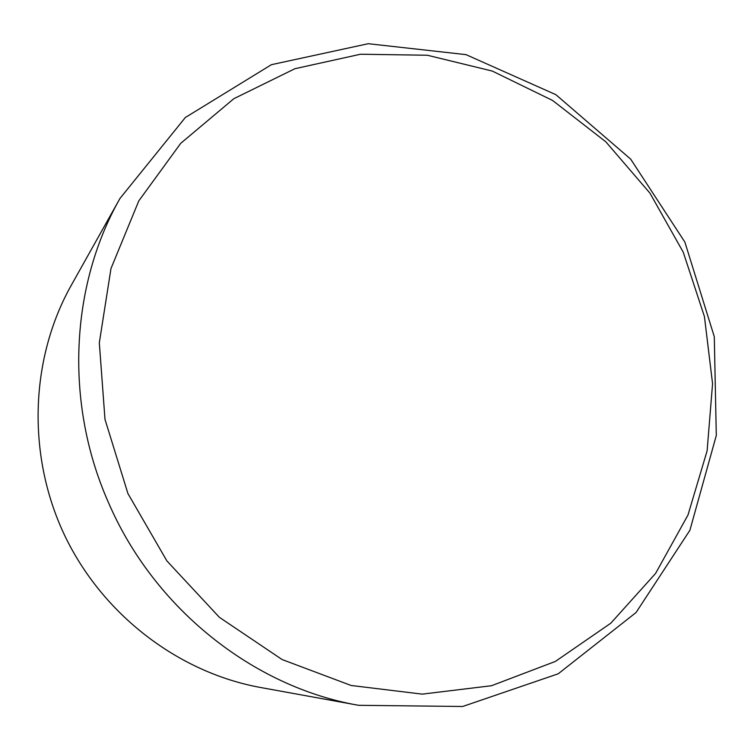 <?xml version="1.0" encoding="UTF-8"?>
<svg xmlns="http://www.w3.org/2000/svg" width="754" height="754" viewBox="0 0 754 754"><rect width="100%" height="100%" fill="white"/><g stroke="black" fill="none" stroke-linecap="round" stroke-linejoin="round"><path stroke-width="1.13" d="M119.98 198.434L71.187 285.436C30.254 358.48 26.626 454.332 64.147 534.332C101.903 614.227 178.095 672.502 260.469 687.478L358.612 705.31C253.504 687.158 153.957 608.516 108.369 502.343C64.363 403.013 70.282 285.606 119.98 198.434L185.361 117.492L271.44 64.674L368.263 43.704L465.972 54.627L555.839 94.655L630.683 159.132L684.877 242.091L714.292 336.718L716.3 435.482L689.901 530.26L636.065 612.521L558.214 673.793L462.664 706.489L358.612 705.31M127.935 493.568L104.985 419.337L99.321 342.778L110.979 268.528L138.821 200.847L180.724 143.326L233.834 98.699L294.899 68.718L360.516 54.231L427.348 55.24L492.315 71.074L552.616 100.48L605.848 141.837L649.948 193.147L683.247 252.204L704.434 316.586L712.568 383.701L707.12 450.807L687.978 515.039L655.546 573.474L610.806 623.2L555.359 661.437L491.504 685.725L422.231 694.132L351.1 685.471L282.109 659.552L219.395 617.328L166.888 560.919L127.935 493.568"/></g></svg>
